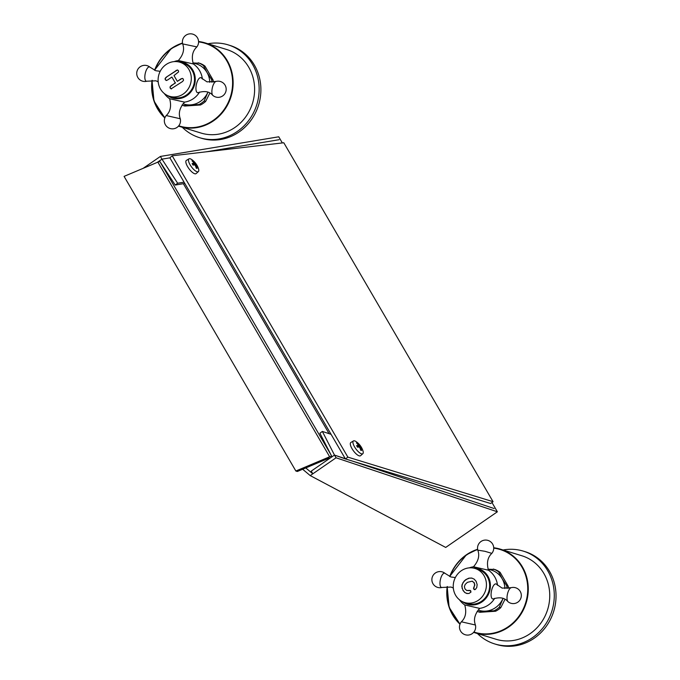 <?xml version="1.0" encoding="UTF-8"?>
<svg xmlns="http://www.w3.org/2000/svg" width="680" height="680" viewBox="0 0 680 680"><rect width="100%" height="100%" fill="white"/><g stroke="black" fill="none" stroke-linecap="round" stroke-linejoin="round"><path stroke-width="1.02" d="M357.255 442.977A17.884 16.405 103.5 0 1 359.244 445.375L359.516 445.638A17.884 5.551 -34.2 0 1 360.561 446.139A16.873 15.725 -170.8 0 1 361.454 447.669A17.884 4.7 153.6 0 0 360.442 447.227L360.451 447.457A17.884 16.405 103.5 0 1 361.607 450.44A16.873 0.825 -178.7 0 0 361.216 450.389A16.873 0.825 -178.7 0 0 360.791 450.338A17.884 15.555 -88.3 0 0 359.609 447.346L359.337 447.091A17.884 4.7 153.6 0 0 357.484 447.177A16.873 9.341 -108.7 0 0 356.592 445.646A17.884 5.551 -34.2 0 1 358.411 445.502L358.394 445.272A17.884 15.555 -88.3 0 0 356.439 442.884A16.873 7.216 -65.6 0 1 357.255 442.977L357.034 443.513M358.445 445.485L357.178 446.624L358.394 445.272M358.904 447.083L360.561 446.139M360.442 447.227L359.839 447.822M354.254 440.802A7.922 2.686 -126.4 0 1 356.422 441.83A17.884 17.884 0 0 1 362.874 450.56A7.922 2.686 -126.4 0 1 362.848 453.679A7.922 2.686 -126.4 0 1 361.896 453.909A7.922 2.686 -126.4 0 1 355.155 447.839A7.922 2.686 -126.4 0 1 353.447 440.938A7.922 2.686 -126.4 0 1 354.254 440.802M362.848 453.679L360.587 455.693A8.203 2.78 -126.4 0 1 353.413 450.798A8.203 2.78 -126.4 0 1 350.854 442.502L353.447 440.938M192.797 160.88A17.884 16.405 103.5 0 1 194.778 163.276L195.049 163.54A17.884 5.551 -34.2 0 1 196.103 164.042A16.873 15.725 -170.8 0 1 196.996 165.571A17.884 4.7 153.6 0 0 195.976 165.13L195.993 165.359A17.884 16.405 103.5 0 1 197.141 168.343A16.873 0.825 -178.7 0 0 196.758 168.292A16.873 0.825 -178.7 0 0 196.325 168.24A17.884 15.555 -88.3 0 0 195.143 165.248L194.871 164.994A17.884 4.7 153.6 0 0 193.018 165.078A16.873 9.341 -108.7 0 0 192.125 163.557A17.884 5.551 -34.2 0 1 193.944 163.404L193.936 163.174A17.884 15.555 -88.3 0 0 191.981 160.786A16.873 7.216 -65.6 0 1 192.797 160.88L192.576 161.415M193.987 163.387L192.712 164.526L193.936 163.174M194.438 164.985L196.103 164.042M195.942 165.155L195.373 165.733M189.796 158.703A7.922 2.686 -126.4 0 1 191.964 159.732A17.884 17.884 0 0 1 198.407 168.462A7.922 2.686 -126.4 0 1 198.39 171.581A7.922 2.686 -126.4 0 1 197.438 171.81A7.922 2.686 -126.4 0 1 190.689 165.742A7.922 2.686 -126.4 0 1 188.981 158.839A7.922 2.686 -126.4 0 1 189.796 158.703M198.39 171.581L196.129 173.595A8.203 2.78 -126.4 0 1 188.955 168.7A8.203 2.78 -126.4 0 1 186.388 160.404L188.981 158.839M200.472 104.984L184.79 106.037L183.328 105.596L199.01 104.533L200.472 104.984A22.661 20.978 -72.9 0 0 205.641 101.422L204.179 100.972L207.91 92.242M183.328 105.596L182.002 105.069A22.661 20.978 -72.9 0 0 183.319 105.587M213.316 82.076A22.661 20.978 -72.9 0 0 213.087 80.019L204.969 66.105A22.661 20.978 -72.9 0 0 199.682 63.248L192.95 62.934M205.641 101.422L209.788 93.194M213.087 80.019L211.624 79.569L206.983 72.437L203.507 65.654L204.969 66.105M182.308 127.305A48.552 44.956 -72.9 0 0 199.614 137.7L201.373 138.236A48.552 44.956 -72.9 0 0 258.596 105.017A48.552 44.956 -72.9 0 0 229.874 45.407L228.114 44.863A48.552 44.956 -72.9 0 0 207.961 43.758M199.614 137.7A48.552 44.956 -72.9 0 0 256.844 104.482A48.552 44.956 -72.9 0 0 228.114 44.863M201.042 133.059A43.698 40.46 -72.9 0 0 252.543 103.156A43.698 40.46 -72.9 0 0 226.695 49.512L205.207 42.916A43.698 40.46 -72.9 0 0 198.569 41.514L205.207 42.916A43.698 40.46 -72.9 0 1 231.064 96.56A43.698 40.46 -72.9 0 1 179.554 126.463A43.698 40.46 -72.9 0 1 178.492 126.115L201.042 133.059M180.982 78.846L182.368 78.404L183.311 79.084L183.489 80.325L182.537 81.515L171.131 88.842L170.179 88.145L170.008 86.912L175.244 82.798L171.887 77.035L167.62 79.985L166.226 80.418L165.266 79.722L165.104 78.489L166.065 77.316L177.446 69.963L178.398 70.66L178.585 71.901L173.987 75.591L177.344 81.353L180.982 78.846L182.656 78.489M176.069 70.414L177.744 70.057M166.065 77.316L176.367 70.508M165.104 78.489L166.353 77.409M165.266 79.722L165.393 78.574M166.515 80.512L165.563 79.806M171.887 77.035L175.244 82.798M170.977 85.74L175.542 82.883M170.008 86.912L171.267 85.833M170.179 88.145L170.306 86.997M171.428 88.935L170.468 88.23M177.344 81.353L181.271 78.931M166.107 64.523A17.807 16.482 -72.9 0 0 158.202 81.991A17.807 16.482 -72.9 0 0 169.473 96.279A17.807 16.482 -72.9 0 0 190.459 84.099A17.807 16.482 -72.9 0 0 179.928 62.237A17.807 16.482 -72.9 0 0 166.107 64.523M169.473 96.279L172.686 97.266A17.807 16.482 -72.9 0 0 193.672 85.085A17.807 16.482 -72.9 0 0 183.141 63.223L179.928 62.237M184.543 102.144L184.569 102.136A21.037 21.037 0 0 0 199.291 92.497A19.593 18.139 -72.9 0 0 199.546 92.081M167.535 95.531A18.615 17.229 -72.9 0 0 193.605 87.414A18.615 17.229 -72.9 0 0 182.07 62.109A18.615 17.229 -72.9 0 0 177.896 61.77M196.86 46.895L196.681 47.124C192.448 51.127 191.327 56.737 193.316 63.954L178.347 60.528C183.277 54.893 184.714 49.351 182.648 43.902L196.86 46.895A8.092 8.092 0 0 0 192.202 34A8.092 8.092 0 0 0 182.58 43.622M180.268 118.762C178.202 113.314 179.631 107.772 184.569 102.136L169.618 98.728C171.589 105.927 170.468 111.545 166.234 115.549L166.234 115.549A8.092 8.092 0 0 0 170.62 128.647A8.092 8.092 0 0 0 180.268 118.762L166.234 115.549M212.917 95.48L212.73 95.319C209.661 91.579 204.884 90.653 198.416 92.556A7.684 2.89 -77.8 0 1 196.189 85.493A7.684 2.89 -77.8 0 1 200.906 77.69A7.684 2.89 -77.8 0 1 201.535 78.123L206.983 81.855L215.951 81.456A7.327 2.762 102.2 0 0 212.287 88.001A7.327 2.762 102.2 0 0 212.917 95.48A7.327 2.762 102.2 0 0 212.942 95.506A8.092 8.092 0 0 0 225.377 92.786A8.092 8.092 0 0 0 215.985 81.447A7.327 2.762 102.2 0 0 215.951 81.456M147.084 81.166A7.327 2.762 -77.8 0 1 146.965 81.209A7.327 2.762 -77.8 0 1 146.931 81.218A7.327 2.762 -77.8 0 1 146.302 81.218A7.327 2.762 -77.8 0 1 145.427 72.701A7.327 2.762 -77.8 0 1 149.974 67.167A7.327 2.762 -77.8 0 1 149.999 67.184A7.327 2.762 -77.8 0 1 150.093 67.269M184.076 182.18L169.881 157.837L161.968 159.154L177.667 183.243L184.076 182.18L331.092 434.35L322.354 431.426L319.906 433.236L331.032 454.929L159.519 160.964L161.968 159.154L160.386 156.442L278.749 136.799L282.327 142.944M331.092 434.35L345.278 458.694L334.492 455.081L311.245 471.113L312.817 473.815L310.233 475.6L445.706 547.434L497.369 511.793L336.065 457.785L334.492 455.081L345.423 458.932L490.612 503.506L493.06 501.695L283.806 142.766L172.193 155.788L347.871 457.121L493.06 501.695M157.284 162.375L161.968 159.154L169.881 157.837L172.193 155.788M497.369 511.793L491.954 502.512M184.824 183.456L175.219 185.054L160.82 162.953M331.993 456.798L331.032 454.929M352.385 461.065L494.139 508.538M177.667 183.243L175.219 185.054M334.492 455.081L322.354 431.426M279.106 139.706L205.946 151.852M143.148 168.334L160.386 156.442M305.771 467.933L312.817 473.815L336.065 457.785M310.233 475.6L302.642 469.251M345.423 458.932L347.871 457.121M331.712 456.254A4.046 1.165 149.8 0 0 329.655 456.773L295.859 471.01L297.364 471.478L328.363 458.413A2.431 0.697 -30.2 0 1 329.655 458.108L330.029 458.15M295.859 471.01L124.083 176.375L157.879 162.129A4.046 1.165 -30.2 0 1 159.944 161.611M329.111 433.687L183.37 183.702M459.45 599.769A21.037 21.037 0 0 0 464.746 604.962L479.706 608.387A21.037 21.037 0 0 0 494.428 598.74A19.593 18.139 -72.9 0 0 494.683 598.323M462.672 601.783A18.615 17.229 -72.9 0 0 488.741 593.665A18.615 17.229 -72.9 0 0 477.207 568.352A18.615 17.229 -72.9 0 0 473.042 568.012M473.484 566.771C478.423 561.136 479.85 555.602 477.785 550.154L484.908 551.293L491.818 553.367C487.585 557.37 486.463 562.981 488.452 570.206L473.484 566.771A21.037 21.037 0 0 0 469.242 567.868M479.706 608.387C474.776 614.014 473.339 619.557 475.413 625.005L461.38 621.792C465.613 617.788 466.735 612.178 464.738 604.953L464.754 604.971M508.054 601.723L507.866 601.562C504.798 597.822 500.029 596.904 493.552 598.799A7.684 2.89 -77.8 0 1 491.325 591.736A7.684 2.89 -77.8 0 1 496.043 583.933A7.684 2.89 -77.8 0 1 496.672 584.375L502.12 588.106L511.088 587.698A7.327 2.762 102.2 0 0 511.088 587.698A7.327 2.762 102.2 0 0 507.425 594.244A7.327 2.762 102.2 0 0 508.054 601.723A7.327 2.762 102.2 0 0 508.079 601.749A8.092 8.092 0 0 0 520.514 599.038A8.092 8.092 0 0 0 511.122 587.69M491.997 553.146L491.997 553.146A8.092 8.092 0 0 0 487.339 540.243A8.092 8.092 0 0 0 477.717 549.873M442.221 587.418A7.327 2.762 -77.8 0 1 442.102 587.452A7.327 2.762 -77.8 0 1 442.068 587.469A7.327 2.762 -77.8 0 1 441.439 587.461A7.327 2.762 -77.8 0 1 440.572 578.943A7.327 2.762 -77.8 0 1 445.111 573.41A7.327 2.762 -77.8 0 1 445.137 573.435A7.327 2.762 -77.8 0 1 445.23 573.52M461.38 621.792L461.38 621.792A8.092 8.092 0 0 0 465.758 634.89A8.092 8.092 0 0 0 475.413 625.005M466.947 593.504L464.848 592.569L463.021 590.452L461.796 586.466L462.111 584.46L464.193 581L465.868 579.59L468.885 578.153L471.733 578.051L474.223 579.164L476.111 581.323L477.156 584.596L476.756 587.562L475.43 589.407L473.671 589.067L474.623 584.817L474.079 582.751L472.209 581.17L467.364 582.352L465.146 584.486L464.389 586.712L464.984 588.906L466.667 590.469L470.05 590.41L470.993 592.042L468.902 593.521L466.361 593.351M470.832 590.996L470.322 590.495M468.979 590.554L470.339 590.504M466.667 590.469L469.276 590.639M474.079 582.751L472.353 581.213M474.623 584.817L474.377 582.845M473.926 587.019L474.921 584.902M473.458 588.14L474.223 587.104M474.462 589.619L473.671 589.067L473.748 588.234M474.759 589.713L473.96 589.16M468.885 578.153L472.022 578.144M465.868 579.59L469.183 578.246M464.193 581L466.165 579.674M462.935 582.649L464.483 581.094M462.111 584.46L463.225 582.735M461.796 586.466L462.409 584.545M462.111 588.429L462.094 586.56M463.021 590.452L462.4 588.514M464.848 592.569L463.318 590.546M467.237 593.597L465.146 592.663M461.252 570.775A17.807 16.482 -72.9 0 0 453.339 588.234A17.807 16.482 -72.9 0 0 464.61 602.523A17.807 16.482 -72.9 0 0 485.596 590.342A17.807 16.482 -72.9 0 0 475.065 568.48A17.807 16.482 -72.9 0 0 461.252 570.775M464.61 602.523L467.831 603.509A17.807 16.482 -72.9 0 0 488.81 591.328A17.807 16.482 -72.9 0 0 478.278 569.475L475.065 568.48M495.61 611.226L479.927 612.289L478.456 611.838L494.147 610.776L495.61 611.226A22.661 20.978 -72.9 0 0 500.777 607.665L499.315 607.215L503.055 598.485M508.453 588.327A22.661 20.978 -72.9 0 0 508.223 586.262L500.106 572.347A22.661 20.978 -72.9 0 0 494.819 569.491L488.087 569.185M500.777 607.665L504.934 599.446M508.223 586.262L506.762 585.82L502.12 578.68L498.644 571.897L500.106 572.347M477.445 633.556A48.552 44.956 -72.9 0 0 494.751 643.943L496.51 644.487A48.552 44.956 -72.9 0 0 553.733 611.26A48.552 44.956 -72.9 0 0 525.011 551.65L523.26 551.115A48.552 44.956 -72.9 0 0 503.098 550.001M494.751 643.943A48.552 44.956 -72.9 0 0 551.981 610.725A48.552 44.956 -72.9 0 0 523.26 551.115M493.706 547.757L500.344 549.159A43.698 40.46 -72.9 0 1 526.201 602.812A43.698 40.46 -72.9 0 1 474.7 632.706L473.629 632.366A43.698 40.46 -72.9 0 0 474.7 632.706L496.179 639.302A43.698 40.46 -72.9 0 0 547.681 609.408A43.698 40.46 -72.9 0 0 521.832 555.755L500.344 549.159A43.698 40.46 -72.9 0 0 493.706 547.765M357.34 446.921L359.244 445.375M359.516 445.638L357.637 447.16M192.882 164.823L194.778 163.276M195.049 163.54L193.171 165.061M211.888 82.272A22.661 20.978 -72.9 0 0 211.624 79.569M182.996 103.776A21.037 19.482 -72.9 0 0 190.587 104.882A21.037 19.482 -72.9 0 0 207.374 93.304A21.037 19.482 -72.9 0 0 207.885 92.225M209.797 82.331A21.037 19.482 -72.9 0 0 206.983 72.437A21.037 19.482 -72.9 0 0 193.043 63.215M203.507 65.654A22.661 20.978 -72.9 0 0 198.22 62.798M199.01 104.533A22.661 20.978 -72.9 0 0 204.179 100.972M154.547 70.227L171.267 48.526L182.478 43.044A43.698 40.46 -72.9 0 0 171.3 48.526A43.698 40.46 -72.9 0 0 154.572 70.235M152.056 80.325A43.698 40.46 -72.9 0 0 164.84 117.938L153.977 101.031L152.022 80.334M182.529 43.367A43.291 40.086 -72.9 0 0 171.351 48.816A43.291 40.086 -72.9 0 0 154.776 70.329M152.278 80.325A43.291 40.086 -72.9 0 0 164.976 117.606M178.763 125.791A43.291 40.086 -72.9 0 0 231.361 93.432A43.291 40.086 -72.9 0 0 198.577 41.896M329.655 456.773L157.879 162.129M507.025 588.514A22.661 20.978 -72.9 0 0 506.762 585.82M478.133 610.028A21.037 19.482 -72.9 0 0 485.724 611.125A21.037 19.482 -72.9 0 0 502.512 599.548A21.037 19.482 -72.9 0 0 503.021 598.468M504.934 588.574A21.037 19.482 -72.9 0 0 502.12 578.68A21.037 19.482 -72.9 0 0 488.18 569.457M498.644 571.897A22.661 20.978 -72.9 0 0 493.357 569.041M494.147 610.776A22.661 20.978 -72.9 0 0 499.315 607.215M477.139 611.312A22.661 20.978 -72.9 0 0 478.456 611.83L477.139 611.312M449.684 576.47L466.404 554.778L477.615 549.295A43.698 40.46 -72.9 0 0 466.438 554.769A43.698 40.46 -72.9 0 0 449.718 576.487M447.193 586.577A43.698 40.46 -72.9 0 0 459.986 624.181L449.123 607.274L447.16 586.577M477.666 549.61A43.291 40.086 -72.9 0 0 466.488 555.058A43.291 40.086 -72.9 0 0 449.922 576.581M447.423 586.568A43.291 40.086 -72.9 0 0 460.113 623.849M473.909 632.034A43.291 40.086 -72.9 0 0 526.507 599.675A43.291 40.086 -72.9 0 0 493.723 548.139M202.368 79.025A21.037 21.037 0 0 0 193.298 63.937M178.373 60.52A21.037 21.037 0 0 0 174.106 61.616M164.305 93.525A21.037 21.037 0 0 0 169.6 98.719M146.965 81.209L155.932 80.809L158.185 81.804M160.2 71.306L155.788 70.728L149.999 67.184M149.974 67.167A8.092 8.092 0 0 0 136.731 73.61A8.092 8.092 0 0 0 146.931 81.218M497.513 585.276A21.037 21.037 0 0 0 488.435 570.188M442.102 587.452L451.078 587.053L453.322 588.047M455.345 577.549L450.925 576.98L445.137 573.427M445.111 573.41A8.092 8.092 0 0 0 431.876 579.853A8.092 8.092 0 0 0 442.068 587.461"/></g></svg>
